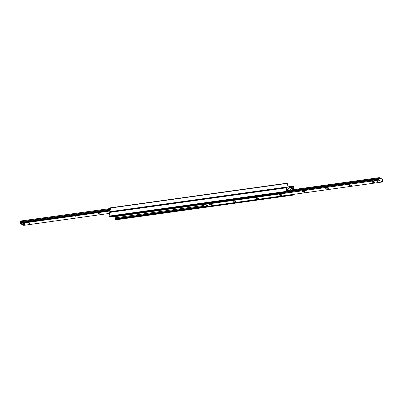 <?xml version="1.0" encoding="UTF-8"?>
<svg xmlns="http://www.w3.org/2000/svg" width="403" height="403" viewBox="0 0 403 403"><rect width="100%" height="100%" fill="white"/><g stroke="black" fill="none" stroke-linecap="round" stroke-linejoin="round"><path stroke-width="0.6" d="M287.258 190.463L287.349 190.181L288.266 190.327M292.82 194.478L292.563 195.193L291.792 194.619M114.931 216.466A0.569 0.363 -97.9 0 1 115.006 216.653L115.313 217.822A0.761 0.484 -97.9 0 1 115.193 218.638L114.966 219.559L115.681 219.806M289.067 190.211L287.843 189.571A0.569 0.363 82.1 0 0 287.52 189.642L286.946 190.347A0.761 0.484 82.1 0 0 286.825 191.163L286.86 192.196L286.07 191.43L286.785 187.516L291.369 189.894L286.891 187.536L287.228 183.395L287.415 183.143L288.034 183.441L287.807 184.362A0.761 0.484 82.1 0 0 287.687 185.179L287.994 186.347A0.569 0.363 82.1 0 0 288.256 186.725L292.135 188.765A0.569 0.363 82.1 0 0 292.462 188.695L293.036 187.989A0.761 0.484 82.1 0 0 293.152 187.173L293.122 186.141L293.908 186.911L293.52 189.591M109.908 212.2L109.092 216.089L109.954 216.824M110.538 207.827L109.868 212.169M23.349 223.539L24.85 223.756M28.689 223.166L29.953 223.534L28.689 223.166M51.896 219.932L53.166 220.3L51.896 219.932M75.109 216.693L76.379 217.066L75.109 216.693M98.317 213.459L99.586 213.832L98.317 213.459M20.533 222.96L109.898 210.507L20.533 222.96L20.175 223.514L23.722 225.353M20.513 221.02L110.18 208.522L20.513 221.02L20.679 222.94M207.842 205.948L206.613 205.585L207.842 205.948M377.566 181.325L376.337 180.967L377.566 181.325M372.629 181.627A1.325 0.423 8.2 0 1 374.719 182.101A1.325 0.423 8.2 0 1 373.4 182.483A1.325 0.423 8.2 0 1 372.246 181.743A1.325 0.423 8.2 0 1 372.629 181.627M372.876 181.607L374.15 181.788M349.416 184.861A1.325 0.423 8.2 0 1 351.507 185.335A1.325 0.423 8.2 0 1 350.192 185.718A1.325 0.423 8.2 0 1 349.038 184.977A1.325 0.423 8.2 0 1 349.416 184.861M349.668 184.841L350.942 185.022M326.208 188.095A1.325 0.423 8.2 0 1 328.299 188.569A1.325 0.423 8.2 0 1 326.979 188.957A1.325 0.423 8.2 0 1 325.825 188.211A1.325 0.423 8.2 0 1 326.208 188.095M326.455 188.075L327.73 188.256M302.996 191.329A1.325 0.423 8.2 0 1 305.086 191.803A1.325 0.423 8.2 0 1 303.771 192.191A1.325 0.423 8.2 0 1 302.618 191.445A1.325 0.423 8.2 0 1 302.996 191.329M303.247 191.309L304.522 191.49M279.783 194.563A1.325 0.423 8.2 0 1 281.878 195.037A1.325 0.423 8.2 0 1 280.559 195.425A1.325 0.423 8.2 0 1 279.405 194.679A1.325 0.423 8.2 0 1 279.783 194.563M280.035 194.543L281.309 194.725M256.575 197.797A1.325 0.423 8.2 0 1 258.666 198.271A1.325 0.423 8.2 0 1 257.351 198.659A1.325 0.423 8.2 0 1 256.192 197.918A1.325 0.423 8.2 0 1 256.575 197.797M256.827 197.777L258.101 197.959M233.362 201.032A1.325 0.423 8.2 0 1 235.458 201.505A1.325 0.423 8.2 0 1 234.138 201.893A1.325 0.423 8.2 0 1 232.984 201.152A1.325 0.423 8.2 0 1 233.362 201.032M233.614 201.011L234.889 201.193M210.154 204.266A1.325 0.423 8.2 0 1 212.245 204.739A1.325 0.423 8.2 0 1 210.93 205.127A1.325 0.423 8.2 0 1 209.772 204.386A1.325 0.423 8.2 0 1 210.154 204.266M210.406 204.245L211.681 204.432M382.825 179.486L382.376 180.03L382.467 181.975L378.961 180.131L379.042 179.29L379.515 178.877L379.299 177.637L382.825 179.486M202.044 204.019L201.984 204.795L205.53 206.633M289.692 194.911L207.757 206.331M285.49 192.387L285.495 192.705L285.712 192.357M285.495 192.705L203.56 204.125L203.243 203.853M285.304 192.604L203.369 204.024M377.737 181.033L376.478 180.851M377.601 177.874L376.442 178.035M208.013 205.656L206.754 205.475M22.966 224.013L23.042 223.479L24.2 223.312L25.157 223.816L25.082 224.35L23.923 224.511L22.966 224.013L24.12 223.846L25.082 224.35M24.2 223.312L24.12 223.846M290.014 187.652L290.336 187.46L290.321 187.823M290.336 187.46L290.356 187.506A1.179 0.378 8.2 0 1 290.855 187.889L290.845 188.09M289.908 187.712L289.923 187.345A1.103 0.353 -171.8 0 0 289.309 187.284M289.389 187.324A1.179 0.378 8.2 0 1 289.943 187.39L289.304 187.279M115.48 219.837L292.462 195.173M114.966 219.559L291.943 194.901M114.87 219.031L205.137 206.452M115.193 218.638L204.613 206.175M115.313 217.822L203.409 205.545M115.006 216.653L201.968 204.538M115.928 216.109L202.029 204.109M287.551 189.612L287.843 189.571M109.797 216.844L286.775 192.181M109.278 216.572L286.261 191.909M109.092 216.089L286.07 191.43M109.621 212.431L286.598 187.768M109.722 211.721L286.699 187.057M110.251 208.059L287.228 183.395M292.094 188.745L292.462 188.695M291.152 188.251L293.036 187.989M290.538 187.541L293.152 187.173M288.936 187.083L292.981 186.524M288.432 186.821L293.046 186.176M109.48 213.399L23.681 225.358M110.175 208.568L20.472 221.071M110.074 209.283L20.372 221.781M110.064 209.328L20.372 221.826M109.974 209.983L20.533 222.446M109.943 210.165L20.639 222.612M109.893 210.542L20.452 223.005M109.843 210.88L20.15 223.378M109.823 211.021L20.175 223.514M205.49 206.638L382.467 181.975M201.984 204.795L378.961 180.131M201.943 204.699L378.926 180.035M286.936 192.155L379.027 179.325M286.966 192.12L379.042 179.29M286.991 191.783L379.344 178.917M379.425 178.867L286.981 191.747L379.374 178.887M286.896 191.43L379.53 178.519M286.85 191.254L379.425 178.353M286.815 190.619L379.263 177.733M379.299 177.637L286.845 190.523L379.278 177.647M115.706 216.048A1.103 0.353 8.2 0 1 115.429 216.451A1.103 0.353 8.2 0 1 114.054 216.28M115.767 216.34A1.179 0.378 -171.8 0 0 115.908 216.199A1.179 0.378 -171.8 0 0 115.837 216.028M290.754 187.717A1.103 0.353 -171.8 0 0 290.351 187.466M115.585 219.857L292.563 195.193M109.878 216.859L286.86 192.196M109.807 212.18L286.785 187.516M110.437 207.807L287.415 183.143M288.392 186.801L293.122 186.141M109.48 213.409L23.701 225.363M205.51 206.643L382.487 181.98M114.029 216.275L115.953 216.013M290.346 187.455L290.855 187.889"/></g></svg>
